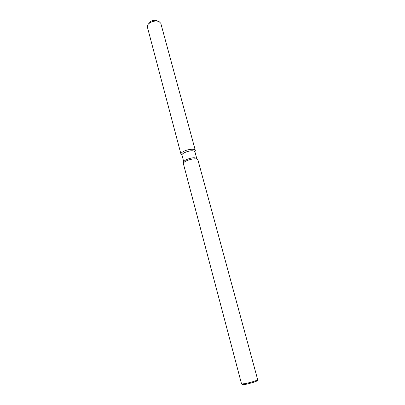 <?xml version="1.0" encoding="UTF-8"?>
<svg xmlns="http://www.w3.org/2000/svg" width="405" height="405" viewBox="0 0 405 405"><rect width="100%" height="100%" fill="white"/><g stroke="black" fill="none" stroke-linecap="round" stroke-linejoin="round"><path stroke-width="0.61" d="M183.789 161.914L181.992 155.12C181.865 154.361 182.736 153.51 184.604 152.569C189.839 150.518 193.266 150.215 194.891 151.667L196.729 158.446M181.253 154.563L181.167 154.487C180.519 153.611 181.415 152.543 183.855 151.283C188.507 148.903 196.081 148.549 195.281 150.706L195.25 150.812M183.399 163.195L183.835 161.747C184.037 161.074 184.913 160.36 186.472 159.595C191.145 157.722 194.522 157.302 196.602 158.33L197.701 159.362M183.369 163.676L183.369 163.301C183.592 162.547 184.584 161.737 186.346 160.881C191.631 158.765 195.443 158.284 197.787 159.438L257.702 379.784C257.408 380.361 250.396 382.553 245.572 383.56L241.577 384.021L183.369 163.676M242.625 384.679L246.215 384.249C251.885 382.927 255.52 381.793 257.129 380.842L257.16 380.786M148.286 24.118L150.837 21.369C153.429 20.002 155.52 19.901 157.11 21.07M181.167 154.487L182.042 155.312L180.959 154.128C180.822 153.277 181.784 152.331 183.855 151.283C188.092 149.126 195.063 148.539 195.286 150.29L194.942 151.86L195.281 150.706M150.837 21.369C152.761 20.265 154.594 19.987 156.335 20.544L158.578 21.359M180.959 154.128L147.329 26.857L147.987 24.472L149.713 22.923C152.969 21.05 156.067 20.584 159.008 21.516L160.775 23.257L195.286 150.29M242.681 384.715L241.653 384.082M257.129 380.842L257.702 379.784"/></g></svg>

